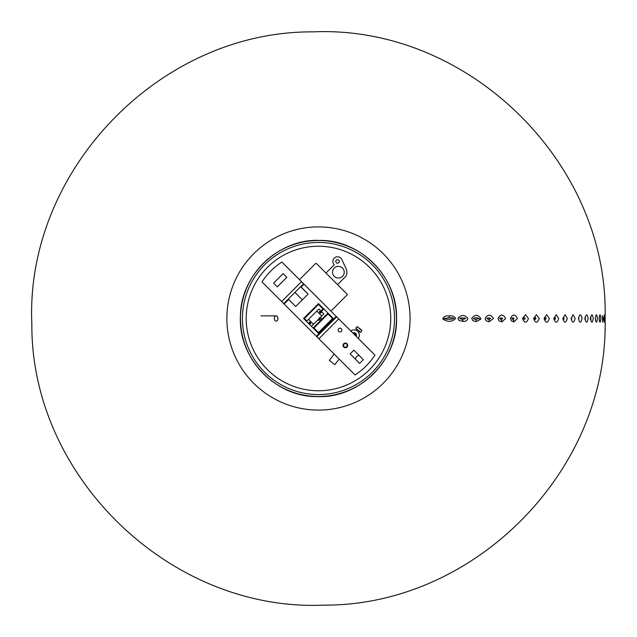 <?xml version="1.0" encoding="UTF-8"?>
<svg xmlns="http://www.w3.org/2000/svg" width="637" height="637" viewBox="0 0 637 637"><rect width="100%" height="100%" fill="white"/><g stroke="black" fill="none" stroke-linecap="round" stroke-linejoin="round"><path stroke-width="0.96" d="M276.171 321.136A2.636 1.784 -90 0 1 274.388 318.5A2.636 1.784 -90 0 1 276.171 315.864A2.636 1.784 -90 0 1 277.955 318.5A2.636 1.784 -90 0 1 276.171 321.136M338.661 328.764A1.871 1.871 0 0 1 341.798 329.6A1.871 1.871 0 0 1 339.505 331.893A1.871 1.871 0 0 1 338.661 328.764M350.119 353.869L353.846 350.151L363.361 359.666L359.634 363.385L350.119 353.869L359.634 363.385L363.361 359.666L353.846 350.151L350.119 353.869M277.31 286.849L273.591 283.131L283.107 273.615L286.825 277.342L277.31 286.849M281.658 301.54L301.516 281.681L281.873 262.046A67.283 67.283 0 0 0 262.014 281.904L355.072 374.954A67.283 67.283 0 0 0 374.93 355.104L303.992 284.166L301.15 287.008M336.678 316.844L316.82 336.702M303.578 283.752L283.72 303.61M355.247 358.997L356.537 356.561L358.973 355.271M264.697 264.721A76.058 76.058 0 0 1 391.938 298.817A76.058 76.058 0 0 1 298.793 391.97A76.058 76.058 0 0 1 264.697 264.721M267.373 267.405A72.26 72.26 0 0 1 388.275 299.796A72.26 72.26 0 0 1 299.772 388.299A72.26 72.26 0 0 1 267.373 267.405M319.527 317.99A1.17 1.17 0 0 1 318.174 319.631M317.72 320.085A1.752 1.752 0 0 0 320.029 317.68M319.304 319.328L319.304 317.672M320.132 312.711L323.851 308.985L318.476 303.61L318.476 304.438L323.023 308.985L323.851 308.985L327.991 313.125L313.093 328.015L318.476 333.398L318.476 332.57L313.922 328.015L313.093 328.015L308.961 323.883L308.77 322.863M333.366 318.5L327.991 313.125L327.991 313.953L332.538 318.5L333.366 318.5L318.476 333.398M318.476 303.61L303.578 318.5L304.406 318.5L318.476 304.438M303.578 318.5L308.961 323.883L310.203 322.64M306.891 320.984L304.406 318.5M323.023 308.985L319.718 312.297M309.789 322.226L308.961 323.055M332.538 318.5L318.476 332.57M313.922 328.015L327.991 313.953M356.155 336.32A2.397 2.397 0 0 0 352.882 333.047M358.209 338.382A5.263 5.263 0 0 0 350.82 330.985M355.335 334.672L354.323 333.812L355.335 334.672L355.382 335.436L354.889 335.054M361.752 330.141L357.285 326.733L361.832 330.587A10628.624 10628.624 0 0 1 361.322 331.312L360.685 332.307L355.78 328.143L356.616 327.314M355.948 330.213L356.895 329.09M357.747 326.741L357.285 326.733A10628.624 10628.624 0 0 0 356.656 327.354A10628.624 10628.624 0 0 1 357.285 326.733M361.37 331.344L361.322 331.312A10628.624 10628.624 0 0 0 361.832 330.587M355.358 335.524A1.346 1.346 0 0 0 353.678 333.844M346.847 346.48A1.839 1.839 0 0 1 343.677 346.13A1.839 1.839 0 0 1 345.572 343.566A1.839 1.839 0 0 1 346.847 346.48M347.245 346.783A2.341 2.341 0 0 0 346.751 343.51A2.341 2.341 0 0 0 343.478 344.004A2.341 2.341 0 0 0 343.98 347.276A2.341 2.341 0 0 0 347.245 346.783M321.367 318.086A2.922 2.922 0 0 1 320.546 320.57M304.367 290.416L301.508 287.478L304.367 290.416M300.736 286.594L308.077 294.151L295.719 306.501L288.274 299.056M300.632 286.698L308.077 294.151M342.515 276.354A5.852 5.852 0 0 1 332.729 273.727A5.852 5.852 0 0 1 339.895 266.561A5.852 5.852 0 0 1 342.515 276.354M338.796 262.699A1.752 1.752 0 0 1 335.858 261.911A1.752 1.752 0 0 1 338.008 259.761A1.752 1.752 0 0 1 338.796 262.699M325.969 273.042L334.242 264.769A4.682 4.682 0 0 1 334.688 257.762A4.682 4.682 0 0 1 341.583 259.084L346.082 268.567A8.52 8.52 0 0 1 345.827 276.354L337.554 284.628M299.908 279.245L315.626 263.527A0.581 0.581 0 0 1 316.454 263.527L347.069 294.143A0.581 0.581 0 0 1 347.069 294.971L331.344 310.689A0.581 0.581 0 0 1 330.523 310.689L299.908 280.073A0.581 0.581 0 0 1 299.908 279.245M334.178 354.068L329.313 360.335L334.855 364.643L339.187 359.069M311.445 326.359L313.508 324.289L308.547 319.328L313.508 324.289L323.851 313.953L321.796 311.899L320.554 313.141L319.32 311.899L320.562 310.657L320.944 311.039L319.702 312.281M320.562 310.657L318.89 308.985L316.82 311.055L321.781 316.016L316.82 311.055L306.477 321.398M309.566 324.48L310.808 323.246M308.356 323.278L309.598 322.035L310.84 323.278L309.598 324.512M513.056 319.32L511.925 318.826L511.925 318.174C514.274 317.696 514.648 318.07 513.056 319.32A2.922 1.577 -90.1 0 1 513.932 321.964L517.395 318.5C515.086 313.914 512.769 313.914 510.436 318.5L511.455 320.984L513.932 321.964M501.12 319.32L501.064 319.32C496.056 317.497 506.24 317.584 501.12 319.32A2.922 1.393 -90 0 1 501.845 321.9L505.659 318.5C503.119 313.945 500.563 313.945 497.991 318.5L499.074 320.937L501.845 321.9M488.746 319.32C482.352 317.6 495.029 317.481 488.81 319.32L488.746 319.32A2.922 1.202 -90 0 1 489.272 321.757L493.404 318.5C490.657 314.073 487.886 314.073 485.091 318.5L486.182 320.801L489.272 321.757M475.911 319.32C469.668 318.914 477.71 316.43 478.323 318.58L475.911 319.32A2.922 1.011 -90.1 0 1 476.269 321.581L480.712 319.193L480.8 318.5C477.79 314.24 474.756 314.24 471.706 318.5L472.893 320.722L476.269 321.581M462.693 319.32L462.454 319.32C452.899 317.417 472.805 317.648 462.693 319.32A2.922 0.804 -90.1 0 1 462.924 321.359C465.464 321.653 467.12 320.706 467.9 318.5C464.58 314.471 461.252 314.471 457.907 318.5L459.15 320.578L462.924 321.359M449.149 317.68C460.925 317.998 446.879 320.546 444.427 318.54L449.149 317.68A2.922 0.597 90.1 0 0 449.276 315.92C446.306 315.458 444.164 316.318 442.842 318.5L442.906 318.97C447.508 322.234 451.768 322.075 455.678 318.5C454.372 316.326 452.238 315.466 449.276 315.92M605.102 314.734L605.15 318.5C605.126 323.357 605.094 323.357 605.046 318.5C605.094 313.643 605.126 313.643 605.15 318.5L605.102 322.266M604.712 318.5C604.505 323.357 604.29 323.357 604.059 318.5C604.29 313.643 604.505 313.643 604.712 318.5C604.505 323.357 604.29 323.357 604.059 318.5C604.29 313.643 604.505 313.643 604.712 318.5M603.255 318.5L602.698 322.282L602.284 315.689L603.255 318.5M599.329 320.809L599.154 318.5C599.72 313.603 600.285 313.603 600.834 318.5C600.285 323.405 599.72 323.405 599.154 318.5L599.329 316.191M597.49 318.5C596.781 323.405 596.057 323.405 595.324 318.5C596.057 313.595 596.781 313.595 597.49 318.5M593.254 318.5C592.386 323.397 591.502 323.397 590.618 318.5C591.502 313.603 592.386 313.603 593.254 318.5M588.118 318.5C587.091 323.381 586.056 323.381 585.013 318.5C586.056 313.627 587.091 313.627 588.118 318.5M582.067 318.5C580.888 323.365 579.702 323.365 578.492 318.5C579.702 313.643 580.888 313.643 582.067 318.5M575.123 318.5C573.786 323.365 572.44 323.365 571.078 318.5L573.101 314.726L575.123 318.5M567.304 318.5C565.823 323.381 564.326 323.381 562.821 318.5L565.067 314.718L567.304 318.5M558.689 318.5C557.064 323.389 555.424 323.389 553.784 318.5L556.244 314.71L558.689 318.5M549.317 318.5C547.565 323.389 545.805 323.389 544.03 318.5L546.681 314.71L549.317 318.5M539.228 318.5C537.357 323.381 535.478 323.381 533.591 318.5L536.41 314.71L539.228 318.5M528.463 318.5C526.481 323.381 524.498 323.381 522.499 318.5L525.469 314.71L528.463 318.5M524.434 317.68A0.82 0.653 -90 0 1 524.434 319.32A0.82 0.653 -90 0 1 524.434 317.68M535.271 317.68A0.82 0.621 -90 0 1 535.271 319.32A0.82 0.621 -90 0 1 535.271 317.68M545.455 317.68A0.82 0.581 -90 0 1 545.567 319.304A0.82 0.581 -90 0 1 545.455 317.68M554.938 317.68A0.82 0.533 -90 0 1 555.106 319.28A0.82 0.533 -90 0 1 554.509 318.994L554.509 318.006A0.82 0.533 -90 0 1 554.938 317.68M563.379 317.863A0.82 0.494 -90 0 1 563.896 319.241A0.82 0.494 -90 0 1 563.379 319.137M571.477 317.744A0.82 0.446 -90 0 1 571.477 319.264M578.754 317.68L578.754 319.32M585.156 317.775L585.156 319.225M336.264 316.43L316.406 336.288M338.749 318.914L318.89 338.773M288.688 299.47L284.134 304.024M355.979 336.153A2.166 2.166 0 0 0 353.049 333.223M294.931 292.399L302.384 299.844M318.476 240.499A78.001 78.001 0 0 1 396.469 318.5A78.001 78.001 0 0 1 318.476 396.501A78.001 78.001 0 0 1 240.475 318.5A78.001 78.001 0 0 1 318.476 240.499M513.884 321.964L513.032 319.32M501.741 321.9L501.064 319.32M489.375 321.757L488.81 319.32M480.712 319.193L478.323 318.58M462.629 321.359L462.454 319.32M442.906 318.97L444.427 318.54M410.069 318.5A91.593 91.593 0 0 0 272.676 239.178A91.593 91.593 0 0 0 272.676 397.822A91.593 91.593 0 0 0 410.069 318.5M276.171 315.872L260.979 315.872M359.571 331.359L358.623 332.482M396.54 318.5C397.799 277.517 360.486 239.663 319.702 240.444C278.958 238.381 240.475 275.041 240.444 316.048C237.784 357.867 275.598 397.432 317.25 396.556C358.854 398.738 397.886 360.383 396.54 318.5M605.142 321C607.531 471.276 474.358 605.891 324.066 605.126C170.947 612.046 30.879 477.312 31.85 324.042C24.954 170.923 159.704 30.879 312.974 31.874C467.176 24.891 607.817 161.671 605.142 316M511.925 318.826L511.925 318.182M544.922 318.818L544.922 318.182M563.339 319.089L563.339 317.911M571.381 319.161L571.381 317.839M578.563 319.209L578.563 317.791M584.854 319.241L585.292 319.885L585.292 317.122L584.854 317.759M590.228 319.272L590.857 320.18L590.857 316.82L590.228 317.736M595.46 320.307L595.46 316.693"/></g></svg>
